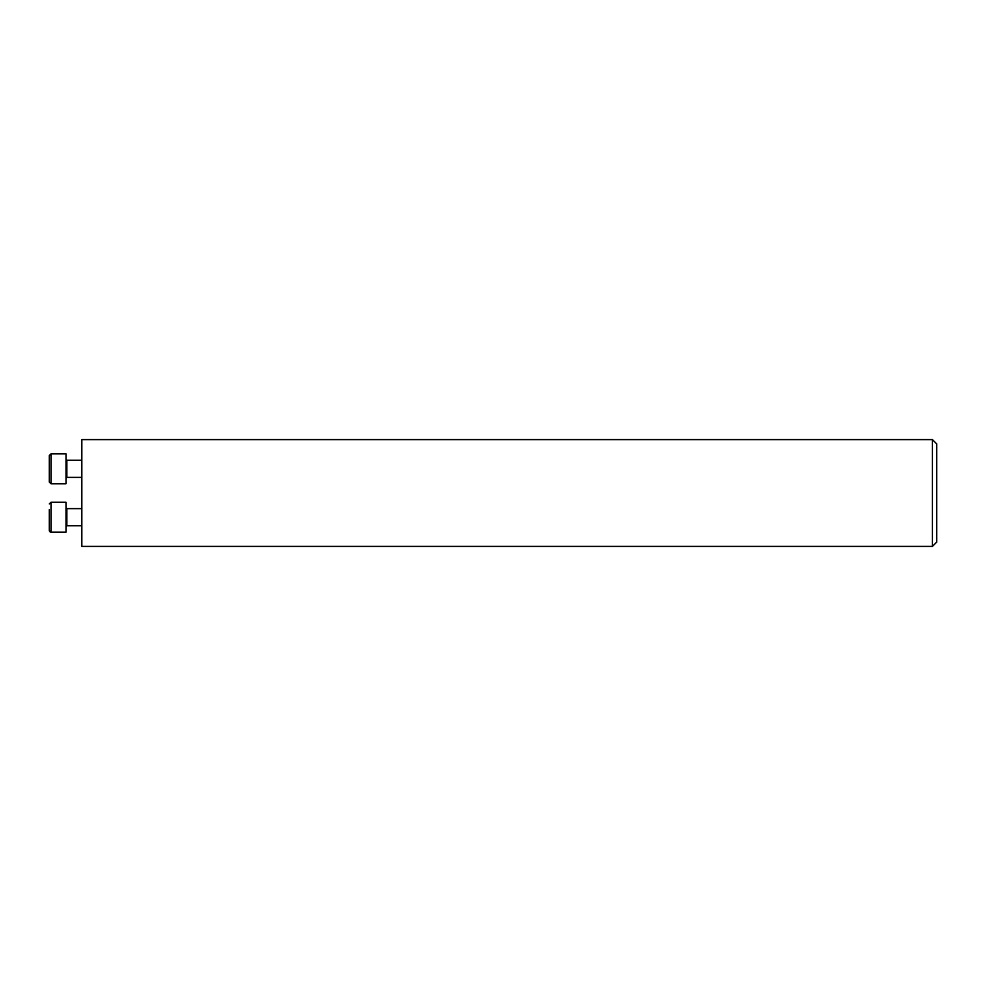 <?xml version="1.0" encoding="UTF-8"?>
<svg xmlns="http://www.w3.org/2000/svg" width="986" height="986" viewBox="0 0 986 986"><rect width="100%" height="100%" fill="white"/><g stroke="black" fill="none" stroke-linecap="round" stroke-linejoin="round"><path stroke-width="1.48" d="M81.838 439.608L81.838 546.392L932.423 546.392L932.423 439.608L81.838 439.608M932.423 546.392L936.7 542.115L936.7 443.885L932.423 439.608M49.3 524.7L49.3 530.431L49.3 524.7M49.3 509.651L49.3 530.431L50.878 532.132M81.838 525.723L66.863 525.723L66.013 526.586L66.863 525.723L66.863 508.628L66.013 507.778L66.863 508.628L81.838 508.628L66.863 508.628M66.013 532.144L66.013 502.219L51.013 502.219L51.013 532.144L66.013 532.144M49.3 468.818L49.3 455.569L51.013 453.856L51.013 483.781L49.3 482.068L49.3 468.818M51.013 483.781L66.013 483.781L66.013 453.856L51.013 453.856M81.838 460.277L66.863 460.277L66.863 477.372L66.013 478.222M50.656 532.107L50.039 531.836M49.842 531.676L49.386 530.973M66.013 502.219L51.013 502.219L49.3 503.932M81.838 477.372L66.863 477.372M66.863 460.277L66.013 459.414"/></g></svg>
